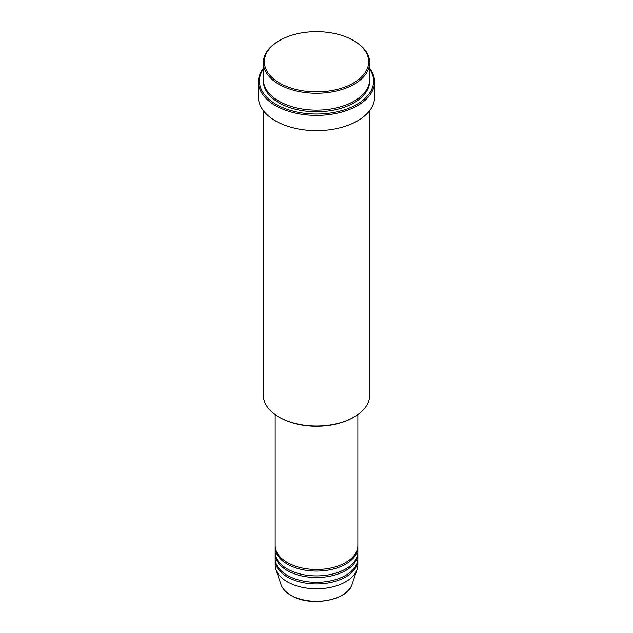 <?xml version="1.0" encoding="UTF-8"?>
<svg xmlns="http://www.w3.org/2000/svg" width="633" height="633" viewBox="0 0 633 633"><rect width="100%" height="100%" fill="white"/><g stroke="black" fill="none" stroke-linecap="round" stroke-linejoin="round"><path stroke-width="0.95" d="M275.157 414.599L275.157 545.599A41.343 23.872 0 0 0 287.263 562.476A41.343 23.872 0 0 0 332.317 567.651A41.343 23.872 0 0 0 357.843 545.599L357.843 414.599M275.181 546.406A41.343 23.872 0 0 0 275.157 547.205A41.343 23.872 0 0 0 287.263 564.082A41.343 23.872 0 0 0 332.317 569.257A41.343 23.872 0 0 0 357.843 547.205A41.343 23.872 0 0 0 357.819 546.406M275.157 547.205L275.157 552.031A41.343 23.872 0 0 0 287.263 568.909A41.343 23.872 0 0 0 332.317 574.084A41.343 23.872 0 0 0 357.843 552.031L357.843 547.205M275.181 552.831A41.343 23.872 0 0 0 275.157 553.638A41.343 23.872 0 0 0 287.263 570.515A41.343 23.872 0 0 0 332.317 575.69A41.343 23.872 0 0 0 357.843 553.638A41.343 23.872 0 0 0 357.819 552.831M275.157 553.638L275.157 558.456A41.343 23.872 0 0 0 287.263 575.334A41.343 23.872 0 0 0 332.317 580.508A41.343 23.872 0 0 0 357.843 558.456L357.843 553.638M275.181 559.263A41.343 23.872 0 0 0 275.157 560.07A41.343 23.872 0 0 0 287.263 576.948A41.343 23.872 0 0 0 332.317 582.115A41.343 23.872 0 0 0 357.843 560.07A41.343 23.872 0 0 0 357.819 559.263M279.612 83.065A52.167 30.123 0 0 0 353.388 83.065A52.167 30.123 0 0 0 353.388 40.472L354.084 40.876A53.156 30.685 180 0 1 369.656 62.572A53.156 30.685 180 0 1 336.843 90.923A53.156 30.685 180 0 1 278.916 84.276A53.156 30.685 180 0 1 263.344 62.572A53.156 30.685 180 0 1 278.916 40.876L279.612 40.472A52.167 30.123 0 0 0 279.612 83.065M354.084 417.005L353.388 417.408A52.167 30.123 180 0 1 279.612 417.408L278.916 417.005A53.156 30.685 0 0 0 354.084 417.005A53.156 30.685 0 0 0 369.656 395.309L369.656 110.64M263.344 69.029A57.089 32.963 0 0 0 276.13 104.366A57.089 32.963 0 0 0 347.762 108.639A57.089 32.963 0 0 0 369.656 69.029M369.656 68.356A58.078 33.533 180 0 1 374.578 81.863A58.078 33.533 180 0 1 338.726 112.84A58.078 33.533 180 0 1 275.434 105.569A58.078 33.533 180 0 1 258.422 81.863A58.078 33.533 180 0 1 263.344 68.356M263.344 62.572L263.344 79.449A53.156 30.685 0 0 0 278.916 101.153A53.156 30.685 0 0 0 336.843 107.8A53.156 30.685 0 0 0 369.656 79.449L369.656 62.572M258.422 81.863L258.422 97.134A58.078 33.533 0 0 0 275.434 120.84A58.078 33.533 0 0 0 338.726 128.111A58.078 33.533 0 0 0 374.578 97.134L374.578 81.863M275.157 560.07L275.157 564.889A41.343 23.872 0 0 0 275.909 569.415A41.343 23.872 0 0 0 287.263 581.767A41.343 23.872 0 0 0 328.614 587.709A41.343 23.872 0 0 0 357.091 569.415A41.343 23.872 0 0 0 357.843 564.889L357.843 560.07M354.084 40.876L353.388 40.472A52.167 30.123 0 0 0 279.612 40.472M263.344 110.64L263.344 395.309A53.156 30.685 0 0 0 278.916 417.005L279.612 417.408M290.856 595.17A36.263 20.936 0 0 0 327.126 600.385A36.263 20.936 0 0 0 352.106 584.33C347.841 600.717 309.846 607.276 291.038 595.431C285.799 592.385 282.421 588.682 280.894 584.33A36.263 20.936 0 0 0 290.856 595.17M369.632 80.256A53.156 30.685 180 0 1 337.484 109.256A53.156 30.685 180 0 1 278.916 102.76A53.156 30.685 180 0 1 263.368 80.256M352.106 584.33L357.091 569.415M280.894 584.33L275.909 569.415"/></g></svg>

